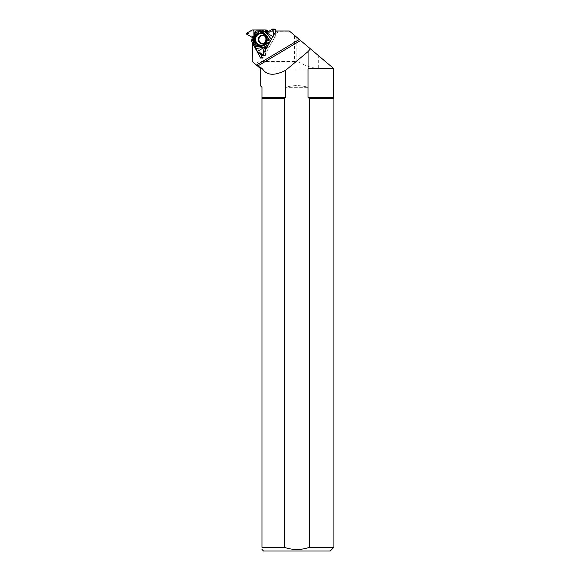 <?xml version="1.0" encoding="UTF-8"?>
<svg xmlns="http://www.w3.org/2000/svg" width="580" height="580" viewBox="0 0 580 580"><rect width="100%" height="100%" fill="white"/><g stroke="black" fill="none" stroke-linecap="round" stroke-linejoin="round"><path stroke-width="0.43" stroke-dasharray="2.9 2.17" d="M265.756 49.329L265.336 55.564L259.644 52.301L253.112 40.383A0.442 0.428 93.7 0 1 253.293 40.02L253.823 39.628A0.442 0.428 -86.3 0 0 254.004 39.266L254.004 37.736A0.442 0.428 -86.3 0 0 253.801 37.352L248.472 34.046L248.472 33.538L253.982 30.145L266.952 30.087M275.333 32.291L275.326 36.25L268.634 47.922A0.442 0.428 93.7 0 1 268.243 47.937L267.656 47.669A0.442 0.428 -86.3 0 0 267.264 47.691L266.387 48.212M275.326 36.25L273.513 36.134L271.382 39.317M269.236 43.137L271.607 39.614M269.381 43.101L268.772 43.964M268.388 44.645L269.048 44.087M268.975 44.297L266.582 47.85L273.513 35.525L273.543 35.938L275.377 36.062M268.192 31.827L269.004 32.313A0.442 0.428 -86.3 0 0 269.432 32.32L274.884 29.181L272.658 29.036M262.878 35.278A4.227 4.082 93.7 0 1 266.524 41.615A4.227 4.082 93.7 0 1 262.334 43.674M267.119 40.187L267.119 40.179A6.322 6.104 -86.3 0 0 267.177 39.353L267.177 39.346M268.192 45.001L268.772 44.653M260.282 85.608L262.008 87.333L262.008 547.295L284.258 547.295L284.258 98.52L285.701 97.389L285.701 87.333L308.009 87.333C300.57 85.028 293.139 85.028 285.701 87.333M262.008 98.52L284.258 98.52M333.594 97.984L308.517 97.984L308.009 97.389L309.452 98.52L309.452 547.295C301.042 550.202 292.646 550.202 284.258 547.295M252.169 61.487C254.446 63.72 256.73 63.72 259.035 61.487L294.553 61.487L294.553 35.416L333.268 68.157L308.06 68.157M259.035 61.487L259.035 32.313L260.565 31.472L290.392 31.893L294.553 35.416M315.426 68.157L314.273 67.962C308.988 66.997 303.927 65.047 299.099 62.111L294.553 61.487M290.392 31.893L289.318 30.986M260.565 31.472L255.301 31.124L254.439 32.016L254.395 42.92L252.597 42.804M259.035 32.313L254.439 32.016M263.516 551L330.194 551M309.452 547.295L333.899 547.295M262.008 547.295C262.008 550.181 262.008 550.181 262.008 547.295M309.452 98.52L333.899 98.52M333.435 97.389L308.009 97.389L308.009 87.333M276.065 30.986L278.204 31.124L275.986 31.124M275.326 31.124L269.308 31.124M267.51 31.124L255.301 31.124M278.204 31.124L262.914 58.326L261.819 56.34M260.775 58.189L262.914 58.326M260.398 53.781L254.395 42.92M254.163 30.087L252.351 29.972M266.996 47.596L268.881 47.719M269.432 32.32L267.59 32.197M269.004 32.313L267.554 32.219M263.276 35.286L262.508 35.235A4.227 4.082 93.7 0 1 265.756 41.564A4.227 4.082 93.7 0 1 261.957 43.667L262.726 43.717M259.507 52.164L257.694 52.048M251.278 40.578L253.163 40.694M263.421 55.129L265.647 55.274M267.264 47.691L265.93 47.603M267.656 47.669L265.821 47.545M268.243 47.937L266.372 47.821M268.634 47.922L266.749 47.799M268.75 47.85L266.858 47.727M265.219 55.528L262.994 55.383M257.817 52.186L259.644 52.301M246.246 33.908L248.472 34.046M253.801 37.352L251.959 37.236M254.004 37.736L252.184 37.62M254.004 39.266L252.177 39.143M253.823 39.628L251.988 39.505M253.293 40.02L251.423 39.897M253.112 40.383L251.227 40.259M253.112 40.513L251.227 40.39M248.472 33.538L246.254 33.394M252.155 30.022L253.982 30.145M262.008 97.389L285.701 97.389M262.008 97.984L285.193 97.984M314.273 67.962L259.855 67.962M260.282 68.868L333.435 68.868M296.858 61.538L296.858 37.359M299.099 62.111L299.099 39.259M318.674 68.157L318.674 55.818M267.365 32.255L269.192 32.378M265.676 47.509L267.503 47.625M266.582 47.857L268.395 47.981M264.277 34.438C266.865 36.591 267.452 39.222 266.031 42.34L263.603 44.689M263.117 55.419L265.336 55.564M300.57 40.498L257.832 65.975"/><path stroke-width="0.87" d="M253.228 43.892L251.227 40.39L252.177 39.143L251.959 37.236L246.246 33.908L246.254 33.394L252.155 30.022L256.28 29.972L253.293 37.896L253.293 44.087L254.903 42.101A6.641 6.416 93.7 0 1 257.237 33.821L258.868 33.488L258.035 29.964L265.096 29.964L265.908 31.436L267.365 32.255L272.658 29.036L275.036 29.145L275.333 32.291M258.035 29.964L256.28 29.972M265.096 29.964L267.242 30.203A0.442 0.428 93.7 0 1 267.452 30.544L267.518 31.211A0.442 0.428 -86.3 0 0 267.728 31.552L268.192 31.827M275.304 29.435L273.086 29.29L273.513 35.525L272.81 29M262.334 43.674A4.227 4.082 93.7 0 1 262.878 35.278M266.974 30.087L265.118 29.972M273.086 29.29L272.658 29.036L267.59 32.197L265.908 31.436L265.075 29.964L252.351 29.972L246.254 33.394L246.246 33.908L251.959 37.236L252.177 39.143L251.278 40.578L257.694 52.048L262.994 55.383L263.421 55.129L263.929 48.713L265.444 47.567L266.582 47.85L265.444 47.567L263.929 48.713L263.11 55.419L257.817 52.186L255.816 48.575L263.929 47.256L268.975 44.297M269.048 44.087L265.959 43.217A6.641 6.416 93.7 0 1 257.875 45.298L257.23 44.312L254.692 46.835L255.816 48.575M254.692 46.835L253.293 44.087M266.387 48.212L265.981 48.452A0.442 0.428 -86.3 0 0 265.763 48.829L265.756 49.329M266.024 42.347A5.945 5.742 93.7 0 1 255.475 40.738A5.945 5.742 93.7 0 1 264.277 34.438A5.945 5.742 93.7 0 1 266.024 42.347M271.607 39.614L266.481 33.009L261.5 29.972M272.926 36.584L261.899 29.972M259.942 29.957L260.848 31.139L261.232 29.972M260.848 31.139L261.109 31.487C264.683 33.045 267.206 35.677 268.685 39.397L270.642 40.767M267.67 43.471L269.236 43.137M269.475 42.717L266.662 41.883L265.959 43.217M270.287 41.274L267.097 40.325L267.162 38.94L268.685 39.397M267.177 39.353A6.322 6.104 -86.3 0 0 260.384 33.096L259.644 29.964M258.868 33.488A6.322 6.104 -86.3 0 0 256.15 43.152L254.903 42.101M253.895 45.392L256.15 43.152M257.23 44.312A6.322 6.104 -86.3 0 0 266.662 41.883M260.384 33.096L261.406 32.748A6.641 6.416 93.7 0 1 267.162 38.94M261.406 32.748L261.109 31.487M257.404 51.431L268.192 45.001M267.17 43.572C264.06 46.001 260.587 46.958 256.73 46.444L254.867 47.379M253.627 45.051L253.917 43.471M257.875 45.298L256.73 46.444M253.09 29.972L253.032 43.536M253.996 43.007C253.532 39.02 254.482 35.431 256.86 32.233L257.288 29.957M257.237 33.821L256.86 32.233M262.479 68.868C266.786 75.531 274.529 75.994 285.701 70.267L285.701 97.389L284.258 98.52L284.258 547.295L262.008 547.295L262.008 87.333L260.282 85.608L260.282 68.868L262.479 68.868L256.462 65.025L252.169 61.487L259.855 67.962L261.392 67.962M284.258 98.52L262.008 98.52M333.543 68.382L333.594 97.984L308.517 97.984L308.009 97.389L309.452 98.52L333.899 98.52L333.899 547.295L309.452 547.295L309.452 98.52M252.169 61.487L252.256 42.782L260.775 58.189L276.065 30.986L289.318 30.986L333.268 68.157L308.77 68.157L308.009 68.868L308.009 97.389L333.435 97.389M333.899 547.295L330.194 551L263.516 551L262.008 549.485M284.258 547.295C292.646 550.202 301.042 550.202 309.452 547.295M262.008 547.295C262.008 550.181 262.008 550.181 262.008 547.295M257.817 65.96L300.549 40.491M285.701 70.267L308.06 51.576L310.409 48.822M275.986 31.124L275.326 31.124M269.308 31.124L267.51 31.124M261.819 56.34L260.398 53.781M308.77 68.157L308.06 68.157L308.06 51.576M267.554 32.219L267.184 32.197M267.728 31.552L265.908 31.436M267.518 31.211L265.683 31.095M267.452 30.544L265.582 30.421M267.242 30.203L265.357 30.08M267.133 30.138L265.248 30.015M261.957 43.667A4.227 4.082 93.7 0 1 258.165 39.186A4.227 4.082 93.7 0 1 262.508 35.235C265.604 35.822 266.611 37.954 265.524 41.63C264.857 42.913 263.668 43.594 261.957 43.667M265.763 48.829L263.929 48.713M265.981 48.452L264.161 48.328M265.93 47.603L265.444 47.567M265.981 42.267A5.771 5.568 93.7 0 1 256.331 42.267A5.771 5.568 93.7 0 1 261.188 33.618A5.771 5.568 93.7 0 1 265.981 42.267M285.193 97.984L262.008 97.984M333.435 68.868L308.009 68.868M285.701 97.389L262.008 97.389M256.462 65.025L299.345 39.469M259.855 67.962L260.282 68.868M333.594 97.984L333.899 98.52"/></g></svg>
